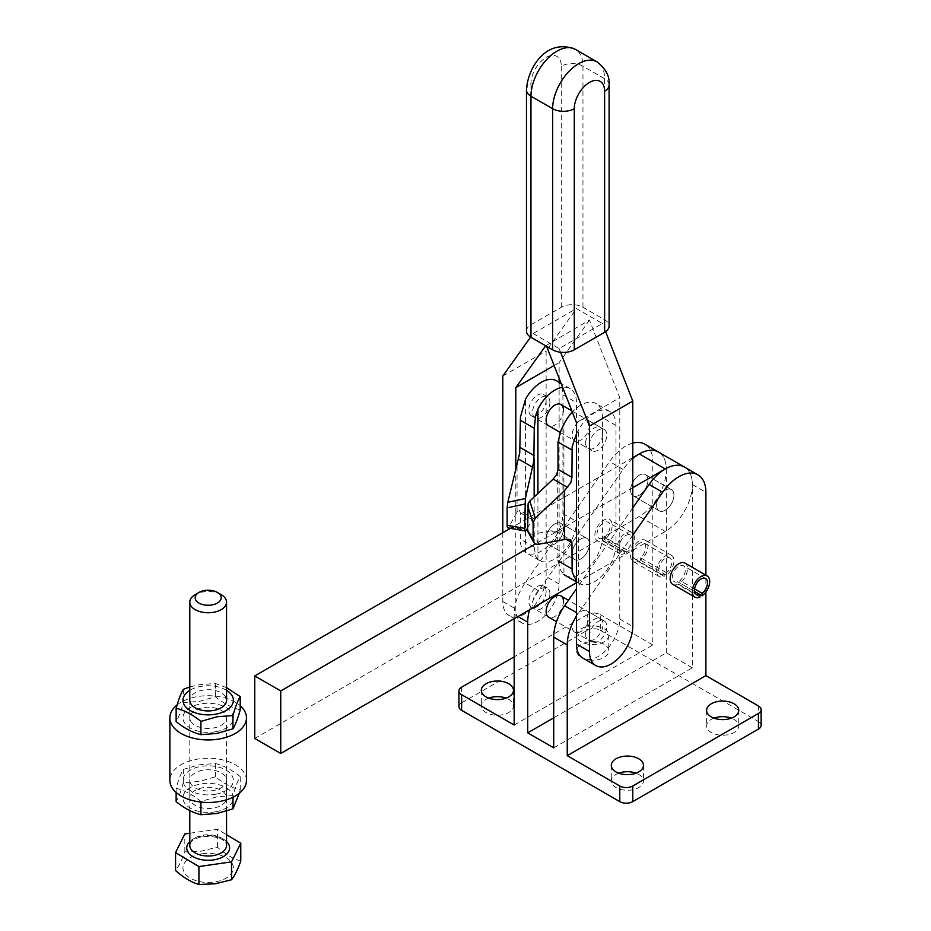 <?xml version="1.0" encoding="UTF-8"?>
<svg xmlns="http://www.w3.org/2000/svg" width="931" height="931" viewBox="0 0 931 931"><rect width="100%" height="100%" fill="white"/><g stroke="black" fill="none" stroke-linecap="round" stroke-linejoin="round"><path stroke-width="0.7" stroke-dasharray="4.66 3.49" d="M589.451 636.536A12.254 7.076 -60 0 1 594.804 624.201A12.254 7.076 -60 0 1 604.242 620.919A12.254 7.076 -60 0 1 606.791 626.528A12.254 7.076 -60 0 1 601.438 638.864A12.254 7.076 -60 0 1 591.988 642.146A12.254 7.076 -60 0 1 589.451 636.536M546.125 591.499A12.254 7.076 120 0 0 543.588 585.89A12.254 7.076 120 0 0 534.15 589.183A12.254 7.076 120 0 0 528.796 601.507A12.254 7.076 120 0 0 531.333 607.117A12.254 7.076 120 0 0 540.783 603.835A12.254 7.076 120 0 0 546.125 591.499M589.451 445.169A12.254 7.076 -60 0 1 594.804 432.834A12.254 7.076 -60 0 1 604.242 429.552A12.254 7.076 -60 0 1 606.791 435.161A12.254 7.076 -60 0 1 601.438 447.497A12.254 7.076 -60 0 1 591.988 450.779A12.254 7.076 -60 0 1 589.451 445.169M546.125 400.144A12.254 7.076 120 0 0 543.588 394.523A12.254 7.076 120 0 0 534.15 397.816A12.254 7.076 120 0 0 528.796 410.14A12.254 7.076 120 0 0 531.333 415.75A12.254 7.076 120 0 0 540.783 412.468A12.254 7.076 120 0 0 546.125 400.144M526.481 331.04A15.315 8.845 180 0 1 530.961 324.791L561.288 307.277A15.315 8.845 180 0 1 572.123 304.681A15.315 8.845 180 0 1 582.957 307.277L604.615 319.787A15.315 8.845 180 0 1 609.107 326.036M533.126 333.542L559.124 348.555L602.45 323.534L576.452 308.533L533.126 333.542L530.6 337.08M605.627 331.645L602.45 323.534M545.647 345.773L589.451 320.089L619.778 397.642L619.778 619.022A30.642 17.689 -60 0 1 606.407 649.85A30.642 17.689 -60 0 1 582.806 658.066M589.451 320.089L559.124 362.613L559.124 378.335M559.124 382.269L559.124 584.005A30.642 17.689 -60 0 1 545.752 614.832A30.642 17.689 -60 0 1 522.14 623.037A30.642 17.689 -60 0 1 515.797 609.014L515.797 468.444M502.798 532.718L502.798 601.507A30.642 17.689 120 0 0 509.141 615.531A30.642 17.689 120 0 0 532.753 607.326A30.642 17.689 120 0 0 546.125 576.498L546.125 351.057L576.452 308.533M554.108 365.511L559.124 362.613M502.798 376.066L546.125 351.057M576.452 422.651L619.778 397.642M546.602 346.32L546.125 345.11M559.124 348.555L560.567 352.232M254.745 738.469L639.283 516.461A38.299 22.111 120 0 0 666.363 469.561A38.299 22.111 120 0 0 658.426 452.024A38.299 22.111 120 0 1 666.363 469.561L652.817 461.741A38.299 22.111 120 0 0 644.892 444.203M553.712 747.849L692.361 667.806L692.361 484.562A38.299 22.111 120 0 0 684.425 467.036A38.299 22.111 -60 0 1 692.361 484.562A38.299 22.111 -60 0 1 665.281 531.473L639.283 516.461M656.611 505.207A12.254 7.076 -60 0 1 661.964 492.871A12.254 7.076 -60 0 1 671.402 489.59A12.254 7.076 -60 0 1 673.939 495.199A12.254 7.076 -60 0 1 668.598 507.535A12.254 7.076 -60 0 1 659.148 510.816A12.254 7.076 -60 0 1 656.611 505.207A12.254 7.076 -60 0 1 661.964 492.871A12.254 7.076 -60 0 1 671.402 489.59A12.254 7.076 -60 0 1 673.939 495.199A12.254 7.076 -60 0 1 668.598 507.535A12.254 7.076 -60 0 1 659.148 510.816A12.254 7.076 -60 0 1 656.611 505.207M647.941 480.187A12.254 7.076 120 0 0 645.404 474.577A12.254 7.076 120 0 0 635.966 477.859A12.254 7.076 120 0 0 630.613 490.195A12.254 7.076 120 0 0 633.15 495.804A12.254 7.076 120 0 0 642.599 492.522A12.254 7.076 120 0 0 647.941 480.187A12.254 7.076 -60 0 1 642.599 492.522A12.254 7.076 -60 0 1 633.15 495.804A12.254 7.076 -60 0 1 630.613 490.195A12.254 7.076 -60 0 1 635.966 477.859A12.254 7.076 -60 0 1 645.404 474.577A12.254 7.076 -60 0 1 647.941 480.187M563.453 528.971A12.254 7.076 120 0 0 560.916 523.362A12.254 7.076 120 0 0 551.478 526.643A12.254 7.076 120 0 0 546.125 538.968A12.254 7.076 120 0 0 548.662 544.588A12.254 7.076 120 0 0 558.111 541.295A12.254 7.076 120 0 0 563.453 528.971A12.254 7.076 120 0 0 560.916 523.362A12.254 7.076 120 0 0 551.478 526.643A12.254 7.076 120 0 0 546.125 538.968A12.254 7.076 120 0 0 548.662 544.588A12.254 7.076 120 0 0 558.111 541.295A12.254 7.076 120 0 0 563.453 528.971M572.123 553.98A12.254 7.076 -60 0 1 577.476 541.644A12.254 7.076 -60 0 1 586.914 538.362A12.254 7.076 -60 0 1 589.451 543.972A12.254 7.076 -60 0 1 584.109 556.307A12.254 7.076 -60 0 1 574.66 559.589A12.254 7.076 -60 0 1 572.123 553.98A12.254 7.076 -60 0 1 577.476 541.644A12.254 7.076 -60 0 1 586.914 538.362A12.254 7.076 -60 0 1 589.451 543.972A12.254 7.076 -60 0 1 584.109 556.307A12.254 7.076 -60 0 1 574.66 559.589A12.254 7.076 -60 0 1 572.123 553.98M632.777 457.68L510.491 528.273M632.777 487.693L535.546 543.832M576.452 582.748L665.281 531.473M576.452 433.904L578.628 429.796A30.642 17.689 -60 0 1 594.327 412.957A30.642 17.689 -60 0 1 609.642 411.444A30.642 17.689 -60 0 1 615.996 425.467L615.996 544.286A30.642 17.689 -60 0 1 594.327 581.805A30.642 17.689 -60 0 1 579.012 583.33A30.642 17.689 -60 0 1 578.628 583.097L576.452 581.293M538.968 544.158L533.451 534.045L551.42 530.775L556.075 531.392L557.692 533.102L558.006 560.834L561.032 571.052L563.918 574.415L563.918 424.199M565.466 575.509A30.642 17.689 120 0 0 580.793 573.996A30.642 17.689 120 0 0 602.45 536.465L602.45 417.647A30.642 17.689 120 0 0 596.108 403.623A30.642 17.689 120 0 0 580.793 405.136A30.642 17.689 120 0 0 572.309 412.037M533.451 534.045A6.133 4.771 -28.6 0 1 529.32 533.323A6.133 4.771 -28.6 0 1 528.075 531.973M589.451 425.153A12.254 7.076 -60 0 1 584.109 437.489A12.254 7.076 -60 0 1 574.66 440.77A12.254 7.076 -60 0 1 572.123 435.161A12.254 7.076 -60 0 1 577.476 422.825A12.254 7.076 -60 0 1 586.914 419.544A12.254 7.076 -60 0 1 589.451 425.153M585.669 442.981A12.254 7.076 120 0 0 588.206 448.591A12.254 7.076 120 0 0 597.644 445.309A12.254 7.076 120 0 0 602.997 432.973A12.254 7.076 120 0 0 600.46 427.364A12.254 7.076 120 0 0 591.01 430.646A12.254 7.076 120 0 0 585.669 442.981M556.575 380.802A30.642 17.689 -60 0 1 562.918 394.825L562.918 513.644A30.642 17.689 -60 0 1 541.248 551.164A30.642 17.689 -60 0 1 525.934 552.688A30.642 17.689 -60 0 1 525.55 552.455C522.524 550.477 520.825 547.021 520.464 542.098L520.336 512.818L519.417 510.223L517.543 511.212A34.47 19.9 0 0 0 517.054 512.038L508.978 526.841L526.504 530.03M527.609 528.017L532.171 519.661L533.638 518.427L534.15 519.498L534.243 547.125L535.662 556.401L537.92 559.403A30.642 17.689 120 0 0 539.48 560.497A30.642 17.689 120 0 0 554.795 558.984A30.642 17.689 120 0 0 576.452 521.465L576.452 402.646A30.642 17.689 120 0 0 570.109 388.611A30.642 17.689 120 0 0 562.627 387.308M533.638 518.427L519.417 510.223M507.872 527.865A6.133 1.501 100.3 0 0 508.978 526.841M549.918 402.332A12.254 7.076 120 0 0 547.381 396.722A12.254 7.076 120 0 0 537.932 400.004A12.254 7.076 120 0 0 532.59 412.328A12.254 7.076 120 0 0 535.127 417.949A12.254 7.076 120 0 0 544.565 414.656A12.254 7.076 120 0 0 549.918 402.332M563.453 410.14A12.254 7.076 -60 0 1 558.111 422.476A12.254 7.076 -60 0 1 548.662 425.758L531.333 415.75M556.075 531.392L570.296 539.596M246.471 780.364A38.299 22.111 -0 0 0 244.69 773.696A38.299 22.111 -0 0 0 202.33 758.509A38.299 22.111 -0 0 0 169.873 780.364M177.065 704.93A38.299 22.111 180 0 1 240.221 705.721M226.559 687.683L215.422 683.494L199.397 684.716L189.796 686.938M215.771 731.708A25.207 14.547 0 0 0 232.203 713.437A25.207 14.547 0 0 0 200.572 703.952A25.207 14.547 0 0 0 184.14 722.212A25.207 14.547 0 0 0 215.771 731.708M240.221 709.853C231.947 707.863 223.684 703.499 215.422 696.76L199.397 701.38L183.372 702.614C180.963 711.296 178.543 717.615 176.134 721.56M190.646 721.025A18.387 10.613 -0 0 0 210.976 728.321A18.387 10.613 -0 0 0 226.559 717.824A18.387 10.613 -0 0 0 225.698 714.624A18.387 10.613 -0 0 0 205.367 707.339A18.387 10.613 -0 0 0 189.796 717.824A18.387 10.613 -0 0 0 190.646 721.025M239.29 793.259L240.221 789.907C231.947 787.917 223.684 783.553 215.422 776.803L199.397 781.435L183.372 782.657L183.372 769.39C180.963 773.335 178.543 779.643 176.134 788.336C184.396 790.326 192.659 794.69 200.921 801.44L216.946 796.808L232.971 795.586C235.392 786.893 237.801 780.574 240.221 776.64C231.947 769.902 223.684 765.526 215.422 763.536L199.397 764.77L183.372 769.39M215.771 794.236A25.207 14.547 180 0 1 184.14 784.752A25.207 14.547 180 0 1 200.572 766.492A25.207 14.547 180 0 1 232.203 775.977A25.207 14.547 180 0 1 215.771 794.236M225.698 794.678A18.387 10.613 -0 0 0 205.367 787.393A18.387 10.613 -0 0 0 189.796 797.879A18.387 10.613 -0 0 0 190.646 801.079A18.387 10.613 -0 0 0 210.976 808.364A18.387 10.613 -0 0 0 226.559 797.879A18.387 10.613 -0 0 0 225.698 794.678M190.646 783.565A18.387 10.613 180 0 1 189.796 780.364A18.387 10.613 180 0 1 205.367 769.879A18.387 10.613 180 0 1 225.698 777.164A18.387 10.613 180 0 1 226.559 780.364A18.387 10.613 180 0 1 210.976 790.85A18.387 10.613 180 0 1 190.646 783.565M176.134 792.479L176.134 788.336M183.372 782.657C180.963 791.35 178.543 797.669 176.134 801.603M200.921 802.08L200.921 801.44M232.971 797.215L232.971 795.586M240.221 789.907L240.221 776.64M215.422 776.803L215.422 763.536M225.698 697.121A18.387 10.613 -0 0 0 205.367 689.824A18.387 10.613 -0 0 0 189.796 700.321L189.796 717.824M183.372 689.347L183.372 702.614M215.422 683.494L215.422 696.76M240.78 861.094C232.994 858.824 225.209 854.169 217.423 847.14L201.119 851.19L184.815 851.842C181.731 860.442 178.647 866.656 175.563 870.497M221.171 594.63A18.387 10.613 -0 0 0 195.173 594.63M189.796 833.233L217.423 829.253L226.559 834.711M217.423 847.14L217.423 829.253M184.815 851.842L184.815 833.955M488.705 698.134A16.083 9.287 0 0 0 481.304 705.954A16.083 9.287 0 0 0 486.005 712.518A16.083 9.287 0 0 0 503.543 714.531A16.083 9.287 0 0 0 513.47 705.954A16.083 9.287 0 0 0 508.757 699.379A16.083 9.287 0 0 0 506.068 698.134M581.328 641.843A16.083 9.287 180 0 1 576.615 635.279A16.083 9.287 180 0 1 586.553 626.703A16.083 9.287 180 0 1 604.079 628.716A16.083 9.287 180 0 1 608.793 635.279A16.083 9.287 180 0 1 598.854 643.856A16.083 9.287 180 0 1 581.328 641.843M604.079 644.345A16.083 9.287 0 0 0 586.553 642.332A16.083 9.287 0 0 0 576.615 650.92A16.083 9.287 0 0 0 581.328 657.484A16.083 9.287 0 0 0 598.854 659.497A16.083 9.287 0 0 0 608.793 650.92A16.083 9.287 0 0 0 604.079 644.345M714.007 718.138A16.083 9.287 0 0 0 706.606 725.959A16.083 9.287 0 0 0 711.307 732.522A16.083 9.287 0 0 0 728.845 734.536A16.083 9.287 0 0 0 738.772 725.959A16.083 9.287 0 0 0 734.059 719.395A16.083 9.287 0 0 0 731.37 718.138M618.684 773.172A16.083 9.287 0 0 0 611.283 780.993A16.083 9.287 0 0 0 615.996 787.556A16.083 9.287 0 0 0 633.522 789.569A16.083 9.287 0 0 0 643.449 780.993A16.083 9.287 0 0 0 638.736 774.429A16.083 9.287 0 0 0 636.048 773.172M593.792 613.087A9.194 5.307 180 0 1 600.286 614.646L600.286 630.275A9.194 5.307 0 0 0 593.792 628.728A9.194 5.307 0 0 0 587.286 630.275L587.286 614.646A9.194 5.307 180 0 1 593.792 613.087M461.636 687.183L461.636 702.824A9.194 5.307 -0 0 0 458.948 706.571M549.918 593.699A12.254 7.076 120 0 0 547.381 588.078A12.254 7.076 120 0 0 537.932 591.371A12.254 7.076 120 0 0 532.59 603.695A12.254 7.076 120 0 0 535.127 609.305A12.254 7.076 120 0 0 544.565 606.023A12.254 7.076 120 0 0 549.918 593.699M632.777 458.587A38.299 22.111 120 0 0 623.118 469.433L538.63 590.754A38.299 22.111 120 0 0 530.6 606.442A38.299 22.111 120 0 0 529.53 609.84M632.777 443.109A38.299 22.111 120 0 0 609.584 461.613L525.096 582.934A38.299 22.111 120 0 0 517.054 598.621A38.299 22.111 120 0 0 514.168 614.332L514.168 618.708M589.451 616.52A12.254 7.076 -60 0 1 584.109 628.856A12.254 7.076 -60 0 1 574.66 632.137A12.254 7.076 -60 0 1 572.123 626.528A12.254 7.076 -60 0 1 577.476 614.192A12.254 7.076 -60 0 1 586.914 610.911A12.254 7.076 -60 0 1 589.451 616.52M585.669 634.348A12.254 7.076 120 0 0 588.206 639.958A12.254 7.076 120 0 0 597.644 636.664A12.254 7.076 120 0 0 602.997 624.34A12.254 7.076 120 0 0 600.46 618.731A12.254 7.076 120 0 0 591.01 622.013A12.254 7.076 120 0 0 585.669 634.348M699.937 594.583L679.898 583.015L679.898 580.479A9.194 5.307 120 0 0 685.007 572.414A9.194 5.307 120 0 0 683.412 565.745A9.194 5.307 120 0 0 678.815 566.211A9.194 5.307 120 0 0 672.81 574.299A9.194 5.307 120 0 0 674.219 581.666A9.194 5.307 120 0 0 677.733 581.735L677.733 584.261A12.254 7.076 -60 0 1 672.694 584.319M684.948 563.092A12.254 7.076 -60 0 1 687.02 572.216A12.254 7.076 -60 0 1 679.898 583.015M694.619 591.476L677.733 581.735M639.283 543.378A9.194 5.307 120 0 0 633.278 551.478A9.194 5.307 120 0 0 634.686 558.844A9.194 5.307 120 0 0 638.201 558.914L638.201 561.44A12.254 7.076 -60 0 1 633.15 561.498A12.254 7.076 -60 0 1 631.276 551.676A12.254 7.076 -60 0 1 639.283 540.876A12.254 7.076 -60 0 1 645.404 540.271A12.254 7.076 -60 0 1 647.476 549.395A12.254 7.076 -60 0 1 640.365 560.183L640.365 557.657A9.194 5.307 120 0 0 645.474 549.593A9.194 5.307 120 0 0 643.88 542.924A9.194 5.307 120 0 0 639.283 543.378M664.199 573.915A9.194 5.307 -60 0 1 660.684 573.857A9.194 5.307 -60 0 1 659.276 566.49A9.194 5.307 -60 0 1 665.281 558.391A9.194 5.307 -60 0 1 669.878 557.937A9.194 5.307 -60 0 1 671.472 564.605A9.194 5.307 -60 0 1 666.363 572.67L666.363 575.195A12.254 7.076 120 0 0 673.474 564.407A12.254 7.076 120 0 0 671.402 555.283A12.254 7.076 120 0 0 665.281 555.888A12.254 7.076 120 0 0 657.274 566.688A12.254 7.076 120 0 0 659.148 576.51A12.254 7.076 120 0 0 664.199 576.44L664.199 573.915L638.201 558.914M602.45 538.269A9.194 5.307 -60 0 1 598.936 538.211A9.194 5.307 -60 0 1 597.527 530.845A9.194 5.307 -60 0 1 603.532 522.745A9.194 5.307 -60 0 1 608.129 522.291A9.194 5.307 -60 0 1 609.724 528.959A9.194 5.307 -60 0 1 604.615 537.024L604.615 539.549A12.254 7.076 120 0 0 611.737 528.761A12.254 7.076 120 0 0 609.665 519.638A12.254 7.076 120 0 0 603.532 520.243A12.254 7.076 120 0 0 595.526 531.042A12.254 7.076 120 0 0 597.411 540.864A12.254 7.076 120 0 0 602.45 540.795L602.45 538.269L624.654 551.094A9.194 5.307 -60 0 1 621.14 551.024A9.194 5.307 -60 0 1 619.732 543.657A9.194 5.307 -60 0 1 625.737 535.558A9.194 5.307 -60 0 1 630.334 535.104A9.194 5.307 -60 0 1 631.928 541.772A9.194 5.307 -60 0 1 626.819 549.837L626.819 552.374A12.254 7.076 120 0 0 633.941 541.574A12.254 7.076 120 0 0 631.87 532.451A12.254 7.076 120 0 0 625.737 533.056A12.254 7.076 120 0 0 617.73 543.855A12.254 7.076 120 0 0 619.615 553.677A12.254 7.076 120 0 0 624.654 553.619L602.45 540.795M666.363 575.195L640.365 560.183M626.819 552.374L604.615 539.549M664.199 576.44L638.201 561.44M624.654 553.619L624.654 551.094M699.937 597.085L677.733 584.261M666.363 572.67L640.365 557.657M626.819 549.837L604.615 537.024M694.619 588.974L679.898 580.479M705.896 591.988L705.896 575.195M632.777 535.15L578.174 613.576A38.299 22.111 120 0 0 576.452 616.171M632.777 507.895L576.452 588.776M514.168 725.028L652.817 644.974L652.817 461.741M563.453 601.507A12.254 7.076 -60 0 1 558.111 613.843A12.254 7.076 -60 0 1 548.662 617.125L531.333 607.117M692.361 667.806L666.363 652.794L553.712 717.836M666.363 652.794L666.363 469.561M652.817 644.974L600.286 614.646M587.286 614.646L514.168 656.855M761.127 725.33A9.194 5.307 -0 0 0 758.428 721.583L758.428 705.954M600.286 630.275L758.428 721.583M461.636 702.824L587.286 630.275M604.615 319.787L604.615 78.693A36.763 21.227 120 0 0 597.004 61.865M609.107 84.942A15.315 8.845 0 0 0 604.615 78.693L582.957 66.182A15.315 8.845 0 0 0 572.123 63.599A15.315 8.845 0 0 0 561.288 66.182A21.448 12.382 120 0 0 546.125 57.431A21.448 12.382 120 0 0 530.961 83.697A15.315 8.845 180 0 0 526.481 89.946M561.288 307.277L561.288 66.182M530.961 324.791L530.961 83.697M582.957 307.277L582.957 66.182A36.763 21.227 120 0 0 575.346 49.355M619.778 619.022L632.777 626.528M559.124 584.005L546.125 576.498M502.798 601.507L515.797 609.014M578.628 583.097L578.628 429.796M557.692 533.102L557.692 471.866M615.996 544.286L602.45 536.465M551.42 530.775L558.006 534.569M517.054 512.038L517.054 463.114M537.92 559.403L537.92 493.442M562.918 394.825L576.452 402.646M534.243 547.125L520.336 539.084M532.171 519.661L517.543 511.212M534.15 519.498L534.15 497.003M520.336 512.818L534.243 520.86M562.918 513.644L576.452 521.465M525.55 552.455L525.55 399.155M615.996 425.467L602.45 417.647M226.559 690.36A25.207 14.547 -0 0 0 200.572 686.438A25.207 14.547 -0 0 0 189.796 690.36M215.771 811.751A25.207 14.547 -0 0 0 232.203 793.491A25.207 14.547 -0 0 0 200.572 784.007A25.207 14.547 -0 0 0 184.14 802.266A25.207 14.547 -0 0 0 215.771 811.751M202.074 853.797A25.207 14.547 -0 0 0 183.721 871.439A25.207 14.547 -0 0 0 214.281 882.041A25.207 14.547 -0 0 0 232.634 864.399A25.207 14.547 -0 0 0 202.074 853.797M226.012 842.834A18.387 10.613 180 0 1 226.559 845.406C225.418 839.157 217.703 836.154 203.412 836.422C192.508 838.691 191.344 841.961 190.902 842.38L189.796 845.406A18.387 10.613 180 0 1 203.726 835.107A18.387 10.613 180 0 1 226.012 842.834M226.559 841.531A21.448 12.382 -0 0 0 202.981 835.898A21.448 12.382 -0 0 0 189.796 841.531M538.63 590.754L525.096 582.934M692.361 484.562L705.896 492.383M576.452 612.586L578.174 613.576M517.962 616.52L514.168 614.332M623.118 469.433L609.584 461.613M604.242 620.919L568.469 600.251M547.381 588.078L543.588 585.89M604.242 429.552L571.832 410.839M547.381 396.722L543.588 394.523M522.14 623.037L509.141 615.531M591.988 450.779L560.113 432.368M591.988 642.146L556.517 621.664M671.402 489.59L645.404 474.577L671.402 489.59M560.916 523.362L586.914 538.362L560.916 523.362M548.662 544.588L574.66 559.589L548.662 544.588M659.148 510.816L633.15 495.804L659.148 510.816M574.66 440.77L588.206 448.591M570.109 388.611L561.114 383.421M539.48 560.497L525.934 552.688M548.662 425.758L535.127 417.949M600.46 427.364L586.914 419.544M579.012 583.33L576.452 581.852M609.642 411.444L596.108 403.623M226.559 811.25L226.559 717.824M189.796 797.879L189.796 780.364M226.559 797.879L226.559 780.364M189.796 810.505L189.796 700.321M481.304 690.313L481.304 705.954M576.615 635.279L576.615 650.92M706.606 710.33L706.606 725.959M611.283 765.363L611.283 780.993M574.66 632.137L588.206 639.958M696.423 594.49L674.219 581.666M660.684 573.857L634.686 558.844M621.14 551.024L598.936 538.211M671.402 555.283L645.404 540.271M631.87 532.451L609.665 519.638M619.615 553.677L597.411 540.864M659.148 576.51L633.15 561.498M630.334 535.104L608.129 522.291M669.878 557.937L643.88 542.924M705.617 578.57L683.412 565.745M600.46 618.731L586.914 610.911M548.662 617.125L535.127 609.305M643.449 765.363L643.449 780.993M738.772 710.33L738.772 725.959M608.793 635.279L608.793 650.92M513.47 690.313L513.47 705.954"/><path stroke-width="1.4" d="M604.615 332.297L604.615 91.203A15.315 8.845 0 0 0 609.107 84.942L609.107 326.036A15.315 8.845 180 0 1 604.615 332.297L574.287 349.8A15.315 8.845 180 0 1 563.453 352.395A15.315 8.845 180 0 1 552.63 349.8L530.961 337.29A15.315 8.845 180 0 1 526.481 331.04L526.481 89.946C527.609 67.579 546.637 37.647 575.346 49.355A36.763 21.227 120 0 0 547.009 59.2A36.763 21.227 120 0 0 530.961 96.207A15.315 8.845 180 0 1 526.481 89.946M560.567 352.232L589.451 426.095L589.451 651.537A30.642 17.689 120 0 0 595.805 665.56A30.642 17.689 120 0 0 619.406 657.356A30.642 17.689 120 0 0 632.777 626.528L632.777 401.086L605.627 331.645M559.124 378.335L559.124 382.269M515.797 468.444L515.797 387.633L554.108 365.511M515.797 387.633L545.647 345.773M530.6 337.08L502.798 376.066L502.798 532.718M595.805 665.56L582.806 658.066A30.642 17.689 -60 0 1 576.452 644.031L576.452 422.651L546.602 346.32M589.451 426.095L632.777 401.086M632.777 487.693L665.281 468.933A38.299 22.111 -60 0 1 684.425 467.036L658.426 452.024A38.299 22.111 120 0 0 639.283 453.921L632.777 457.68M510.491 528.273L254.745 675.929L254.745 738.469L280.743 753.47L576.452 582.748M535.546 543.832L280.743 690.942L254.745 675.929M280.743 690.942L280.743 753.47M576.452 581.293L572.134 571.937L571.925 542.61L570.296 539.596L566.048 539.212A34.47 19.9 180 0 1 564.617 539.503L538.968 544.158A6.133 4.771 151.4 0 1 534.836 543.448A6.133 4.771 151.4 0 1 533.591 542.098L528.075 531.973A6.133 4.771 -28.6 0 1 527.609 530.1L528.18 503.31L529.786 501.099L535.313 518.16L533.126 522.85L527.609 505.789M535.313 518.16L564.617 490.579L570.878 482.526L571.925 477.394L572.134 446.845L576.452 433.904M572.309 412.037A30.642 17.689 120 0 0 563.918 424.199L561.032 430.18L558.006 442.016L558.006 469.352L556.75 474.368L553.189 479.081L529.786 501.099M527.609 530.1L533.126 540.224A6.133 4.771 151.4 0 0 533.591 542.098M527.609 528.017L526.504 530.03A6.133 1.501 -79.7 0 1 525.41 531.054A6.133 1.501 -79.7 0 1 525.2 530.949A6.133 1.501 -79.7 0 1 524.665 528.401L525.352 498.55L507.814 502.286L519.731 453.001L520.464 417.007L525.55 399.155A30.642 17.689 -60 0 1 541.248 382.315A30.642 17.689 -60 0 1 556.575 380.802L561.114 383.421M562.627 387.308A30.642 17.689 120 0 0 554.795 390.136A30.642 17.689 120 0 0 537.92 409.198L535.662 415.529L534.243 428.307L533.847 461.148L525.352 498.55M524.665 528.401L507.127 525.212A6.133 1.501 100.3 0 0 507.674 527.761A6.133 1.501 100.3 0 0 507.872 527.865L525.41 531.054M507.814 502.286L507.127 507.837L524.665 504.102M560.113 432.368L548.662 425.758A12.254 7.076 -60 0 1 546.125 420.149A12.254 7.076 -60 0 1 551.478 407.813A12.254 7.076 -60 0 1 560.916 404.531A12.254 7.076 -60 0 1 563.453 410.14M507.127 525.212L507.127 507.837M563.918 574.415A30.642 17.689 120 0 0 565.466 575.509L576.452 581.852M533.126 540.224L533.126 522.85M169.873 717.824L169.873 780.364A38.299 22.111 -0 0 0 171.665 787.032A38.299 22.111 -0 0 0 214.014 802.219A38.299 22.111 -0 0 0 246.471 780.364L246.471 717.824A38.299 22.111 180 0 1 214.014 739.68A38.299 22.111 180 0 1 171.665 724.493A38.299 22.111 180 0 1 169.873 717.824A38.299 22.111 180 0 1 177.065 704.93M240.221 705.721A38.299 22.111 180 0 1 244.69 711.168A38.299 22.111 180 0 1 246.471 717.824M189.796 686.938L183.372 689.347C180.963 693.281 178.543 699.6 176.134 708.293C184.396 710.283 192.659 714.647 200.921 721.385L216.946 716.765L232.971 715.532L232.971 728.798C235.392 724.865 237.801 718.546 240.221 709.853L240.221 696.586L226.559 687.683M176.134 708.293L176.134 721.56C184.396 728.298 192.659 732.662 200.921 734.652L216.946 733.43L232.971 728.798M198.966 592.442A13.022 7.518 180 0 1 217.377 592.442A13.022 7.518 180 0 1 220.81 595.933A13.022 7.518 180 0 1 211.325 605.045A13.022 7.518 180 0 1 195.545 599.576A13.022 7.518 180 0 1 198.966 592.442L195.173 594.63A18.387 10.613 -0 0 0 189.796 602.136L189.796 700.321A18.387 10.613 -0 0 0 190.646 703.522A18.387 10.613 -0 0 0 210.976 710.807A18.387 10.613 -0 0 0 226.559 700.321A18.387 10.613 -0 0 0 225.698 697.121M176.134 792.479L176.134 801.603C184.396 808.341 192.659 812.716 200.921 814.706L216.946 813.473L232.971 808.853L239.29 793.259M200.921 814.706L200.921 802.08M232.971 808.853L232.971 797.215M200.921 721.385L200.921 734.652M232.971 715.532C235.392 706.85 237.801 700.531 240.221 696.586M175.563 852.61L175.563 870.497C183.349 877.526 191.134 882.181 198.92 884.45L215.224 883.798L231.528 879.748C234.612 875.908 237.696 869.694 240.78 861.094L240.78 843.207L231.528 861.862L198.92 866.563L175.563 852.61L184.815 833.955L189.796 833.233M189.796 602.136A18.387 10.613 -0 0 0 190.343 604.708A18.387 10.613 -0 0 0 210.418 612.668A18.387 10.613 -0 0 0 226.559 602.136A18.387 10.613 -0 0 0 226.012 599.564A18.387 10.613 -0 0 0 221.171 594.63L217.377 592.442M226.559 834.711L240.78 843.207M231.528 879.748L231.528 861.862M198.92 884.45L198.92 866.563M486.005 696.877A16.083 9.287 180 0 1 481.304 690.313A16.083 9.287 180 0 1 491.231 681.736A16.083 9.287 180 0 1 508.757 683.75A16.083 9.287 180 0 1 513.47 690.313A16.083 9.287 180 0 1 503.543 698.89A16.083 9.287 180 0 1 486.005 696.877M506.068 698.134A16.083 9.287 0 0 0 488.705 698.134M711.307 716.893A16.083 9.287 180 0 1 706.606 710.33A16.083 9.287 180 0 1 716.533 701.753A16.083 9.287 180 0 1 734.059 703.766A16.083 9.287 180 0 1 738.772 710.33A16.083 9.287 180 0 1 728.845 718.907A16.083 9.287 180 0 1 711.307 716.893M731.37 718.138A16.083 9.287 0 0 0 714.007 718.138M615.996 771.927A16.083 9.287 180 0 1 611.283 765.363A16.083 9.287 180 0 1 621.21 756.775A16.083 9.287 180 0 1 638.736 758.788A16.083 9.287 180 0 1 643.449 765.363A16.083 9.287 180 0 1 633.522 773.94A16.083 9.287 180 0 1 615.996 771.927M636.048 773.172A16.083 9.287 0 0 0 618.684 773.172M458.948 690.942L458.948 706.571A9.194 5.307 -0 0 0 461.636 710.33L461.636 694.689A9.194 5.307 180 0 1 458.948 690.942A9.194 5.307 180 0 1 461.636 687.183L514.168 656.855M626.284 787.556A9.194 5.307 180 0 1 619.778 785.997L619.778 801.626A9.194 5.307 0 0 0 626.284 803.185A9.194 5.307 0 0 0 632.777 801.626L632.777 785.997A9.194 5.307 180 0 1 626.284 787.556M576.452 616.171A38.299 22.111 120 0 0 570.133 629.263A38.299 22.111 120 0 0 567.247 644.974L567.247 755.669L705.896 675.615L758.428 705.954A9.194 5.307 180 0 1 761.127 709.701L761.127 725.33A9.194 5.307 -0 0 1 758.428 729.089L632.777 801.626M761.127 709.701A9.194 5.307 180 0 1 758.428 713.449L758.428 729.089M556.517 621.664L548.662 617.125A12.254 7.076 -60 0 1 546.125 611.516A12.254 7.076 -60 0 1 551.478 599.18A12.254 7.076 -60 0 1 560.916 595.898A12.254 7.076 -60 0 1 563.453 601.507M632.777 443.109A38.299 22.111 120 0 1 637.898 442.411A38.299 22.111 120 0 1 644.892 444.203L658.426 452.024A38.299 22.111 120 0 0 651.444 450.232A38.299 22.111 120 0 0 632.777 458.587M576.452 588.776L564.628 605.755A38.299 22.111 120 0 0 556.598 621.454A38.299 22.111 120 0 0 553.712 637.153L553.712 747.849L527.714 732.837L553.712 717.836M705.896 575.195L705.896 492.383A38.299 22.111 120 0 0 697.959 474.857L684.425 467.036A38.299 22.111 120 0 0 677.442 465.244A38.299 22.111 120 0 0 649.116 484.434L632.777 507.895M697.959 474.857A38.299 22.111 120 0 0 690.977 473.053A38.299 22.111 120 0 0 662.663 492.255L632.777 535.15M702.102 595.828L699.937 594.583A9.194 5.307 -60 0 1 696.423 594.49A9.194 5.307 -60 0 1 695.015 587.124A9.194 5.307 -60 0 1 701.02 579.024A9.194 5.307 -60 0 1 705.617 578.57A9.194 5.307 -60 0 1 707.211 585.238A9.194 5.307 -60 0 1 702.102 593.303L702.102 595.828A12.254 7.076 120 0 0 709.224 585.04A12.254 7.076 120 0 0 707.153 575.917A12.254 7.076 120 0 0 701.02 576.522A12.254 7.076 120 0 0 693.013 587.321A12.254 7.076 120 0 0 694.898 597.143A12.254 7.076 120 0 0 699.937 597.085L699.937 594.56L694.619 591.476M694.898 597.143L672.694 584.319A12.254 7.076 -60 0 1 670.809 574.508A12.254 7.076 -60 0 1 678.815 563.709A12.254 7.076 -60 0 1 684.948 563.092L707.153 575.917M702.102 593.303L694.619 588.974M705.896 675.615L705.896 591.988M514.168 618.708L514.168 725.028L461.636 694.689M529.53 609.84A38.299 22.111 120 0 0 527.714 622.152L527.714 732.837M567.247 755.669L619.778 785.997M632.777 785.997L758.428 713.449M619.778 801.626L461.636 710.33M574.287 349.8L574.287 108.706A15.315 8.845 180 0 1 563.453 111.301A15.315 8.845 180 0 1 552.63 108.706L552.63 349.8M530.961 337.29L530.961 96.207L552.63 108.706A36.763 21.227 120 0 1 568.678 71.71A36.763 21.227 120 0 1 597.004 61.865C605.906 68.847 609.945 76.54 609.107 84.942M604.615 91.203A21.448 12.382 120 0 0 589.451 82.44A21.448 12.382 120 0 0 574.287 108.706M589.451 651.537L576.452 644.031M665.281 468.933L639.283 453.921M558.006 442.016L571.925 450.057M571.925 542.61L566.048 539.212M567.712 487.472L553.189 479.081M537.92 493.442L537.92 409.198M534.243 455.643L520.336 447.602M518.195 458.878L532.73 467.269M534.15 497.003L534.15 458.273M534.243 428.307L520.336 420.265M558.006 469.352L571.925 477.394M558.006 560.834L571.925 568.876M564.617 539.503L564.617 490.579M189.796 690.36A25.207 14.547 -0 0 0 184.14 704.709A25.207 14.547 -0 0 0 215.771 714.193A25.207 14.547 -0 0 0 226.559 690.36M226.559 811.25L226.559 845.406A18.387 10.613 180 0 1 212.629 855.705A18.387 10.613 180 0 1 190.343 847.978A18.387 10.613 180 0 1 189.796 845.406L189.796 810.505M189.796 841.531A21.448 12.382 -0 0 0 187.364 850.911A21.448 12.382 -0 0 0 213.374 859.918A21.448 12.382 -0 0 0 226.559 841.531M553.712 637.153L567.247 644.974M649.116 484.434L662.663 492.255M564.628 605.755L576.452 612.586M527.714 622.152L517.962 616.52M568.469 600.251L560.916 595.898M571.832 410.839L560.916 404.531M575.346 49.355L597.004 61.865M226.559 700.321L226.559 602.136"/></g></svg>
